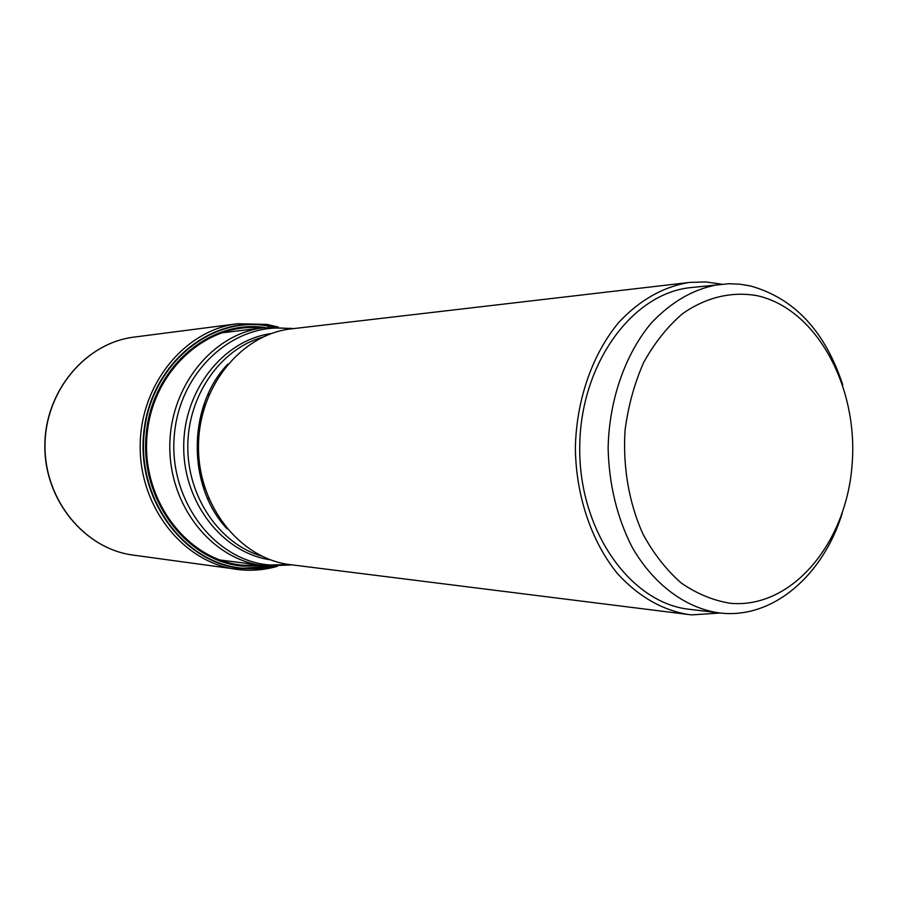 <?xml version="1.0" encoding="UTF-8"?>
<svg xmlns="http://www.w3.org/2000/svg" width="897" height="897" viewBox="0 0 897 897"><rect width="100%" height="100%" fill="white"/><g stroke="black" fill="none" stroke-linecap="round" stroke-linejoin="round"><path stroke-width="1.35" d="M208.25 393.85L208.99 394.859M208.553 497.97L207.812 498.979M134.146 337.093C85.686 342.878 44.85 391.103 44.85 445.719C44.379 500.347 84.811 548.919 133.216 555.108C84.968 548.953 44.558 500.403 45.018 445.719C45.018 391.047 85.843 342.845 134.146 337.093L237.514 323.761L266.712 324.4L268.181 326.026C211.468 315.239 151.178 364.249 144.271 432.029C136.501 499.707 185.085 564.056 243.076 568.216L272.296 566.321M268.169 327.315L268.181 326.026L273.305 327.057M273.45 566.343L258.291 568.653L242.919 568.53C184.782 564.37 136.052 499.853 143.834 431.995C150.763 364.025 211.232 314.892 268.091 325.712L274.46 327.046M689.658 282.409L291.469 328.851C241.428 334.121 198.495 386.529 198.495 446.37C197.979 506.222 240.486 558.988 290.471 564.673L688.257 614.49C662.154 610.117 638.653 596.595 617.753 573.945C591.628 542.102 575.919 496.052 575.369 447.973C576.334 399.894 592.424 353.979 618.818 322.359C639.909 299.878 663.522 286.569 689.658 282.409L705.468 281.905L721.524 284.147M720.123 613.021L691.923 614.882L688.257 614.49M842.765 384.959C825.173 331.285 794.394 298.286 750.453 285.952L739.767 284.192L728.969 283.721L690.735 287.612C631.836 293.297 579.765 364.956 579.72 447.984C579.058 531.013 630.524 603.12 689.378 609.298L721.939 613.2C773.976 618.212 823.334 574.753 842.227 513.252M720.291 284.282C694.67 288.273 671.505 301.392 650.796 323.615C624.895 354.909 609.074 400.432 608.132 448.108C608.996 484.526 617.013 517.58 632.183 547.282C653.588 584.485 685.398 607.942 718.901 612.886M757.191 295.696C731.75 291.155 705.591 297.311 682.191 313.972C667.267 326.9 654.418 343.069 643.654 362.511C634.426 383.434 628.236 405.949 625.074 430.067C622.664 466.642 628.976 503.071 642.992 534.141C653.61 553.651 666.325 569.92 681.159 582.949C696.823 593.769 713.261 600.553 730.472 603.3C791.748 608.85 845.994 543.66 852.027 465.621C858.844 387.683 817.044 309.028 757.191 295.696M261.588 328.022C206.792 321.664 151.683 371.392 146.962 436.256C141.468 501.042 188.292 561.174 243.636 565.278L260.579 565.256M264.279 565.727L243.468 566.175C187.002 562.049 139.517 499.965 146.211 433.98C152.109 367.905 209.719 318.839 265.288 327.584M266.925 324.4L237.514 323.761C184.973 329.95 140.201 384.264 140.19 446.123C139.674 507.982 183.986 562.677 236.472 569.315L241.248 569.853M267.25 324.49L278.048 327.069M277.027 566.355C265.377 569.707 253.481 570.873 241.338 569.864M289.776 564.583L269.694 564.975C214.405 560.872 167.93 499.607 174.399 434.428C180.073 369.16 236.337 320.521 290.774 328.941M270.378 559.806C222.882 553.057 183.246 502.836 183.717 446.314C183.728 389.791 223.79 339.896 271.343 333.561M266.633 565.962L262.989 565.57C212.286 559.56 169.309 506.435 169.813 446.258C169.813 386.069 213.239 333.314 263.998 327.73L220.684 332.978M261.677 556.129C219.731 543.896 187.462 497.23 187.787 446.325C187.888 395.431 220.55 349.034 262.608 337.16M227.176 528.916C186.98 486.679 187.327 405.971 227.883 364.081M202.24 478.617C197.048 457.111 197.138 435.628 202.509 414.167M208.115 394.153L208.844 395.185M208.418 497.644L207.667 498.665M133.216 555.108L241.282 569.864C253.537 570.896 265.557 569.73 277.319 566.343M278.328 327.08L267.048 324.422M219.72 559.952L266.723 565.973L292.119 564.886M292.254 328.504L293.117 328.661M291.794 328.425L263.998 327.73M205.11 488.697C195.995 460.464 196.107 432.264 205.469 404.11"/></g></svg>
